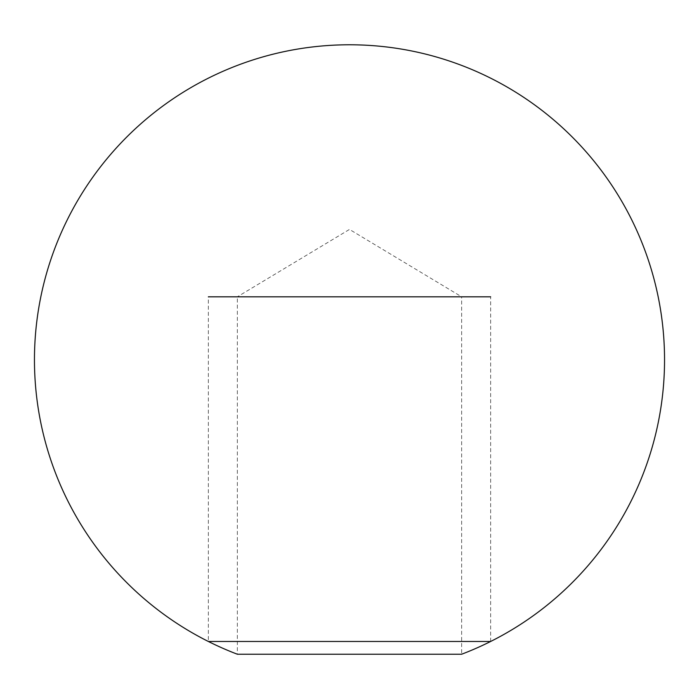 <?xml version="1.0" encoding="UTF-8"?>
<svg xmlns="http://www.w3.org/2000/svg" width="699" height="699" viewBox="0 0 699 699"><rect width="100%" height="100%" fill="white"/><g stroke="black" fill="none" stroke-linecap="round" stroke-linejoin="round"><path stroke-width="0.52" stroke-dasharray="3.5 2.62" d="M490.637 641.472L490.637 296.813L208.363 296.813L208.363 641.472L490.637 641.472M461.655 296.813L237.345 296.813L461.655 296.813L461.655 654.22L237.345 654.22L237.345 296.813L461.655 296.813L237.345 296.813L349.5 229.421L461.655 296.813"/><path stroke-width="1.05" d="M208.363 296.813L490.637 296.813M208.363 641.472L490.637 641.472M461.655 654.22L237.345 654.22A315.039 315.039 0 0 1 349.5 44.78A315.039 315.039 0 0 1 461.655 654.22"/></g></svg>
